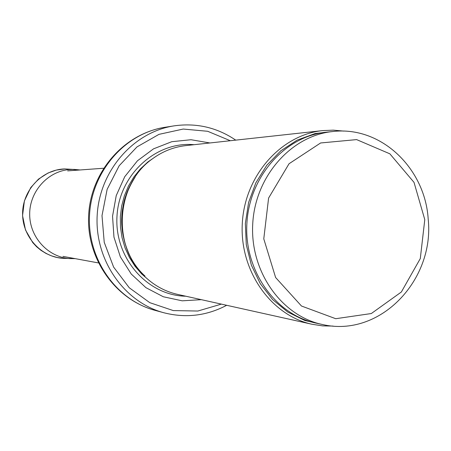 <?xml version="1.0" encoding="UTF-8"?>
<svg xmlns="http://www.w3.org/2000/svg" width="451" height="451" viewBox="0 0 451 451"><rect width="100%" height="100%" fill="white"/><g stroke="black" fill="none" stroke-linecap="round" stroke-linejoin="round"><path stroke-width="0.68" d="M343.78 131.094L333.283 130.147L322.713 130.598C280.967 134.826 244.73 175.648 242.3 223.324C239.509 270.978 271.074 315.508 312.109 324.275L322.566 325.876L333.103 326.079M322.713 130.598L185.773 145.611C173.596 147.003 162.411 151.457 152.224 158.983C115.27 184.797 111.825 247.751 145.735 277.438C155.043 286.03 165.669 291.684 177.626 294.396L312.109 324.275M209.94 142.961L191.004 139.725L171.78 141.699L153.526 148.847L137.476 160.765L124.741 176.702L116.228 195.61L112.547 216.215L113.956 237.102L120.355 256.828L131.269 274.061L145.921 287.659L163.29 296.752L182.181 300.823L201.36 299.667M235.732 140.137C217.044 127.475 196.506 122.717 174.114 125.857C133.496 131.974 99.485 170.726 97.179 215.375C94.597 260.013 124.172 302.243 163.882 312.763C185.795 318.327 206.733 315.835 226.684 305.293M424.786 219.626L420.293 258.575L401.351 292.006L371.32 313.535L335.719 318.71L301.471 306.015L275.623 277.528L263.779 238.855L268.599 198.057L289.035 163.752L320.605 142.973L356.623 139.607L389.856 153.814L414.024 182.373L424.786 219.626M332.9 131.5C291.323 135.565 255.153 176.29 252.729 223.893C249.939 271.479 281.447 315.909 322.33 324.489C380.21 338.092 434.781 279.716 428.191 219.068C425.146 168.787 381.591 125.818 332.9 131.5L326.293 132.199C285.094 136.236 249.273 176.504 246.877 223.572C244.121 270.623 275.33 314.561 315.841 323.068L322.33 324.489M333.706 131.416L315.069 133.558L297.136 140.12L280.77 150.848L266.778 165.291L255.864 182.79L248.597 202.51L245.35 223.487L246.285 244.701L251.359 265.092L260.295 283.679L272.624 299.56L287.721 312.013L304.831 320.492L323.119 324.658M132.16 181.883C114.289 211.395 120.141 253.609 144.963 276.023M135.114 177.096C118.782 203.108 117.311 229.931 130.705 257.566M156.142 156.249L147.798 162.01L140.3 169.001L133.8 177.085L128.456 186.083L124.375 195.819L121.646 206.079L120.344 216.643L120.485 227.287L122.074 237.784L125.068 247.903L129.403 257.436L134.979 266.18L141.67 273.949L149.332 280.584M194.093 144.698C156.029 141.05 118.974 174.717 116.978 216.457C114.402 258.169 147.562 295.687 185.795 296.211M230.331 140.729L207.674 131.286L183.23 129.048L158.977 134.359L136.98 146.913L119.165 165.759L107.135 189.347L101.999 215.64L104.232 242.334L113.618 267.093L129.268 287.772L149.766 302.655L173.285 310.581L197.831 311.032L221.385 304.115M174.114 125.857L165.043 127.283C125.158 133.293 91.795 171.245 89.54 214.958C87.004 258.654 116.025 300.022 155.02 310.35L163.882 312.763M63.123 258.35C40.855 257.07 22.037 236.268 22.606 212.968C22.894 189.657 42.484 169.458 64.814 168.922L72.572 169.384M79.934 169.976L64.803 168.922L56.245 170.1L48.06 173.004L38.498 179.109L30.775 187.56L24.405 200.892L22.55 215.634L25.498 229.976L32.731 242.582L36.621 246.765L40.968 250.333L46.064 253.473L51.532 255.88L57.254 257.515L63.129 258.338L75.204 258.643L69.505 258.586C47.845 257.047 29.574 236.972 29.681 214.242C29.535 191.512 47.795 171.245 69.488 169.537L74.077 169.396L80.069 169.965M165.043 127.283C123.557 133.767 90.843 172.164 88.667 214.907C86.158 257.634 114.486 299.374 155.02 310.35M103.561 168.251L67.65 170.873M98.374 262.91L62.965 256.388"/></g></svg>
